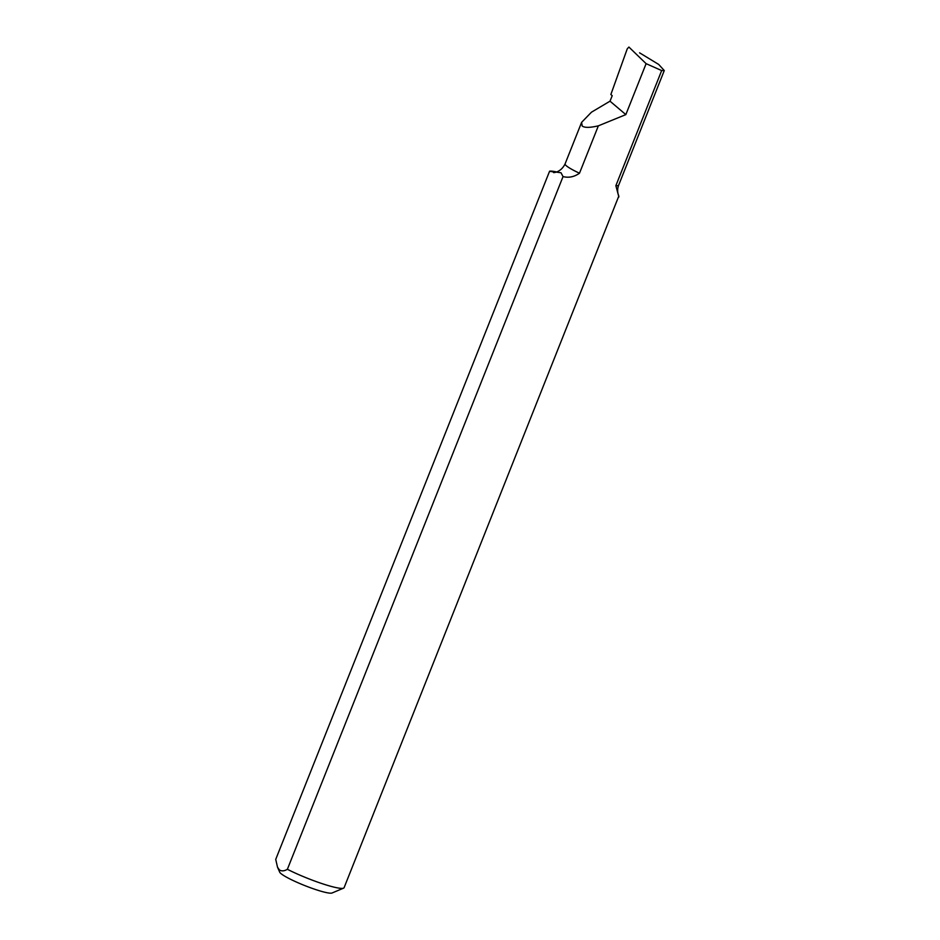 <?xml version="1.0" encoding="UTF-8"?>
<svg xmlns="http://www.w3.org/2000/svg" width="940" height="940" viewBox="0 0 940 940"><rect width="100%" height="100%" fill="white"/><g stroke="black" fill="none" stroke-linecap="round" stroke-linejoin="round"><path stroke-width="1.41" d="M661.666 70.571L664.275 70.559L618.661 185.18A28.823 3.701 -158.3 0 1 615.865 185.674L661.666 70.571L646.109 63.662L628.907 47.059L627.262 48.809L610.859 94.505L612.21 95.657L610.013 101.179L591.448 112.201L581.613 122.353L565.093 163.866C560.593 173.207 552.168 172.749 553.731 172.502L554.165 172.537M563.037 176.591L287.382 869.289C284.221 871.168 281.542 871.368 279.356 869.864L277.523 867.232L275.726 859.395L549.595 171.197L561.004 172.76L563.037 176.591C568.735 178.036 574.222 176.908 579.486 173.23L598.357 125.831C589.968 127.781 584.586 127.852 582.189 126.031L581.613 122.353M615.865 185.674L618.873 196.989M618.661 185.18C617.275 188.905 617.322 192.524 618.826 196.037L344.099 887.689A37.4 4.806 -158.3 0 1 343.582 888.147A37.4 4.806 -158.3 0 1 287.382 869.289M343.582 888.147L332.043 893A28.4 3.654 -158.3 0 1 307.791 886.749A28.4 3.654 -158.3 0 1 280.907 873.542A28.4 3.654 -158.3 0 1 279.697 872.167L277.523 867.232M639.588 52.828L658.682 64.425L664.275 70.559M646.109 63.662L625.84 114.61L598.357 125.831M556.668 171.95A37.4 4.806 21.7 0 0 549.595 171.197M625.84 114.61L610.013 101.179M579.486 173.23A28.823 3.701 -158.3 0 1 566.362 165.792A28.823 3.701 -158.3 0 1 565.093 163.866M549.818 171.397A43.828 5.64 -158.3 0 1 555.352 172.302"/></g></svg>
